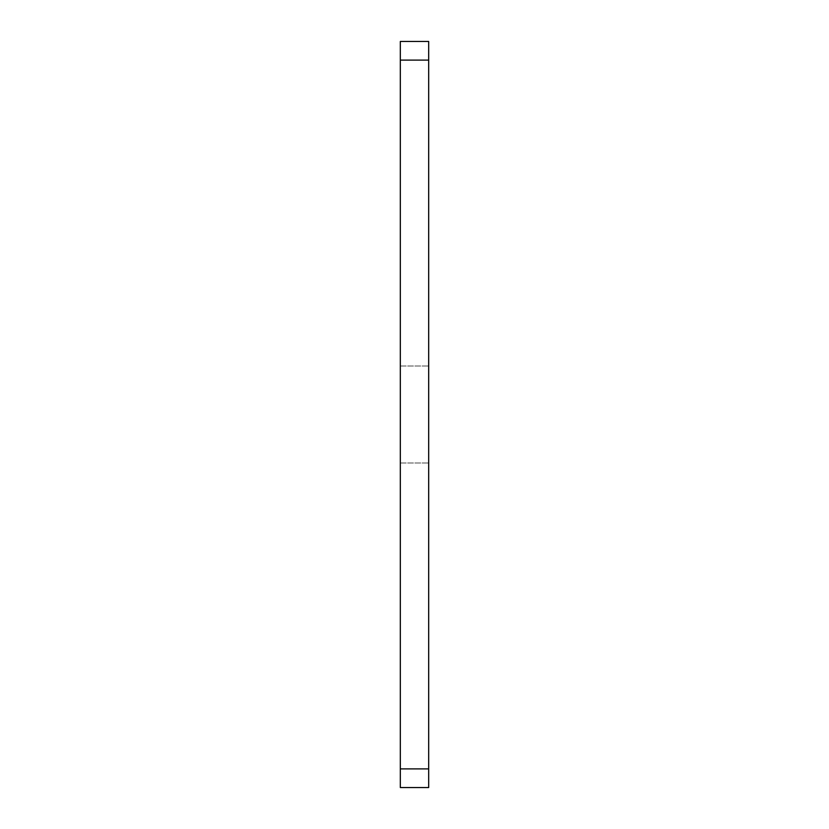 <?xml version="1.0" encoding="UTF-8"?>
<svg xmlns="http://www.w3.org/2000/svg" width="829" height="829" viewBox="0 0 829 829"><rect width="100%" height="100%" fill="white"/><g stroke="black" fill="none" stroke-linecap="round" stroke-linejoin="round"><path stroke-width="0.62" stroke-dasharray="4.14 3.11" d="M428.676 414.5L428.676 366.003L428.676 414.5M400.324 414.5L400.324 366.003L400.324 414.5M400.324 768.897L400.324 787.55L428.676 787.55L428.676 768.897L400.324 768.897L400.324 60.102L428.676 60.102L428.676 41.45L400.324 41.45L400.324 60.102M428.676 768.897L428.676 60.102M400.324 366.003L428.676 366.003L400.324 366.003M400.324 462.996L428.676 462.996L400.324 462.996"/><path stroke-width="1.24" d="M428.676 60.102L400.324 60.102L400.324 41.45L428.676 41.45L428.676 787.55L400.324 787.55L400.324 768.897L428.676 768.897M400.324 60.102L400.324 768.897"/></g></svg>
